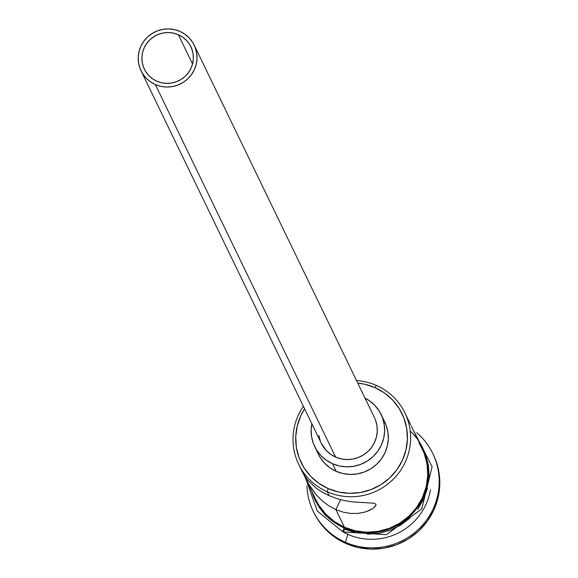 <?xml version="1.0" encoding="UTF-8"?>
<svg xmlns="http://www.w3.org/2000/svg" width="578" height="578" viewBox="0 0 578 578"><rect width="100%" height="100%" fill="white"/><g stroke="black" fill="none" stroke-linecap="round" stroke-linejoin="round"><path stroke-width="0.87" d="M298.689 464.307L302.93 473.064L307.2 479.53L315.913 487.948L322.054 492.073L329.142 495.7L327.242 491.777L328.225 488.605A56.066 55.04 154.2 0 1 304.62 408.819L300.806 415.755L297.229 426.037L295.734 436.78L296.391 447.582L299.166 458.014L303.956 467.681L310.581 476.214L318.774 483.28L328.225 488.605L338.578 491.994L349.43 493.316L360.361 492.507L370.96 489.609L380.808 484.732L389.536 478.064L396.804 469.863L402.331 460.435L405.915 450.154L407.403 439.403L406.746 428.609L403.971 418.176L399.181 408.502L392.556 399.976L384.363 392.91L374.912 387.578L376.386 385.425A59.021 57.937 -25.8 0 0 356.525 380.584A59.021 57.937 154.2 0 1 376.386 385.425A59.021 57.937 154.2 0 1 404.94 412.894A59.021 57.937 154.2 0 1 393.661 478.851A59.021 57.937 154.2 0 1 327.242 491.777A59.021 57.937 154.2 0 1 298.689 464.307A59.021 57.937 154.2 0 1 303.399 406.291A59.021 57.937 -25.8 0 0 327.242 491.777L329.142 495.7L336.866 498.597L344.748 500.635L352.284 501.863L374.219 503.236L375.982 504.276L375.592 506.039L373.229 508.257L366.828 511.451M357.746 383.113A56.066 55.04 154.2 0 1 374.912 387.578L364.559 384.189L357.746 383.113M178.378 34.702A25.822 25.345 154.2 0 1 190.87 46.717A25.822 25.345 154.2 0 1 185.935 75.573A25.822 25.345 154.2 0 1 156.876 81.223L152.52 78.774L148.748 75.516L145.699 71.585L143.496 67.135L142.217 62.33L141.913 57.359L142.6 52.41L144.247 47.671L146.798 43.336L150.143 39.557L154.16 36.486L158.697 34.239L163.574 32.903L168.61 32.534L173.61 33.141L178.378 34.702L182.727 37.151L186.506 40.409L189.555 44.333L191.759 48.79L193.038 53.595L193.341 58.566L192.655 63.515L191.007 68.255L188.457 72.59L185.112 76.368L181.095 79.439L176.557 81.686L171.68 83.022L166.645 83.391L161.645 82.784L156.876 81.223A25.822 25.345 154.2 0 1 144.384 69.208A25.822 25.345 154.2 0 1 149.319 40.352A25.822 25.345 154.2 0 1 178.378 34.702L192.539 63.97L178.378 34.702M141.061 70.819L321.325 443.348A29.507 28.965 -25.8 0 0 335.608 457.075L155.345 84.547A29.507 28.965 154.2 0 1 141.061 70.819A29.507 28.965 154.2 0 1 146.704 37.837A29.507 28.965 154.2 0 1 179.91 31.378A29.507 28.965 154.2 0 1 194.186 45.106A29.507 28.965 154.2 0 1 188.551 78.088A29.507 28.965 154.2 0 1 155.345 84.547L335.608 457.075L330.63 454.272L326.317 450.551L321.267 443.218M314.685 446.556L318.362 454.164A36.884 36.212 -25.8 0 0 336.215 471.33L332.531 463.722A36.884 36.212 154.2 0 1 314.685 446.556A36.884 36.212 154.2 0 1 311.867 423.79L311.159 429.627L311.593 436.73L313.413 443.593L316.571 449.959L320.92 455.572L326.31 460.218L332.531 463.722L336.215 471.33L329.995 467.819L324.598 463.173L320.248 457.559L318.29 454.005M410.618 424.765L408.61 420.488M410.633 424.787L404.94 412.894M335.89 509.637L340.507 499.638L335.89 509.637L328.622 505.707L322.105 500.758L316.527 495.173L308.312 483.656L303.551 474.227L310.01 486.452L316.527 495.173L322.105 500.758L328.622 505.707L335.89 509.637L344.416 527.252L335.89 509.637L343.476 512.245L335.89 509.637M350.94 513.452L343.476 512.245L350.94 513.452L357.912 513.387L350.94 513.452M364.111 512.289L357.912 513.387L364.111 512.289L369.277 510.475L373.229 508.257L375.902 505.504M345.391 542.265L347.848 534.347A59.021 57.937 154.2 0 1 343.166 532.027A59.021 57.937 -25.8 0 0 347.848 534.347L347.559 533.747L347.848 534.347A59.021 57.937 -25.8 0 0 430.444 489.797A59.021 57.937 154.2 0 1 347.848 534.347L345.391 542.265A66.398 65.177 154.2 0 1 313.262 511.364A66.398 65.177 154.2 0 1 306.911 485.823A66.398 65.177 -25.8 0 0 345.391 542.265L345.998 543.53L345.391 542.265A66.398 65.177 -25.8 0 0 428.515 517.267A66.398 65.177 -25.8 0 0 416.716 432.691A66.398 65.177 154.2 0 1 432.792 453.52A66.398 65.177 154.2 0 1 420.105 527.721A66.398 65.177 154.2 0 1 345.391 542.265M305.177 477.71L315.855 499.789A59.021 57.937 -25.8 0 0 344.416 527.252L355.311 530.821L366.734 532.208L378.243 531.355L389.391 528.306L399.759 523.177L408.949 516.154L416.601 507.52L422.417 497.6L426.188 486.77L427.756 475.456L427.063 464.091L424.144 453.109L419.101 442.936M313.262 511.364L313.876 512.628A66.398 65.177 -25.8 0 0 345.998 543.53L334.806 537.215L325.103 528.848L317.264 518.748L313.738 512.354M418.104 440.096L424.83 452.849L427.792 463.968L428.486 475.477L426.896 486.929L423.089 497.889L417.193 507.939L409.448 516.681L400.149 523.791L389.651 528.986L378.359 532.071L366.705 532.93L355.138 531.529L344.105 527.916A59.758 58.66 154.2 0 1 311.853 491.517L313.132 495.31L318.24 505.613L325.291 514.709L334.026 522.237L344.105 527.916A3.692 0.542 113.8 0 0 342.935 531.926A3.692 0.542 -66.2 0 1 344.105 527.916A59.758 58.66 154.2 0 0 418.169 506.552A59.758 58.66 154.2 0 0 410.293 431.087M355.752 532.793L344.719 529.181A3.692 0.542 -66.2 0 1 342.935 531.926L317.279 510.995L306.196 479.827M382.889 418.631L386.046 424.989L387.867 431.853L388.3 438.955L387.318 446.028L384.97 452.791L381.328 458.99L376.545 464.394L370.809 468.78L364.328 471.988L357.356 473.895L350.16 474.422L343.021 473.555L336.215 471.33A36.884 36.212 -25.8 0 0 377.723 463.253A36.884 36.212 -25.8 0 0 384.775 422.027L381.09 414.426A36.884 36.212 154.2 0 1 374.045 455.645A36.884 36.212 154.2 0 1 332.531 463.722L339.344 465.955L346.482 466.822L353.678 466.287L360.65 464.387L367.131 461.179L372.868 456.786L377.651 451.389L381.285 445.19L383.64 438.42L384.623 431.354L384.189 424.252L382.361 417.388L379.211 411.023L374.855 405.409L369.465 400.764L364.993 398.083A36.884 36.212 154.2 0 1 381.09 414.426M433.269 454.503L435.696 460.117L438.984 472.472L439.757 485.26L437.994 497.99L433.76 510.164L427.207 521.327L418.602 531.045L408.27 538.942L396.602 544.714L384.059 548.146L371.112 549.1L358.259 547.539L345.998 543.53A66.398 65.177 -25.8 0 0 420.719 528.993A66.398 65.177 -25.8 0 0 433.406 454.792L432.792 453.52M367.319 534.195L378.973 533.342L390.266 530.25L400.764 525.055L410.062 517.946M417.807 509.204L423.703 499.161L427.51 488.2M429.1 476.742L428.399 465.232L425.444 454.113M318.854 506.884L325.905 515.973M315.74 499.536L318.868 505.223L325.833 514.203L334.46 521.645L344.416 527.252A59.021 57.937 -25.8 0 0 410.828 514.326A59.021 57.937 -25.8 0 0 422.106 448.369L411.254 425.943M411.912 427.431L411.666 427.048M307.2 479.53L315.913 487.948L322.054 492.073L329.142 495.7L336.866 498.597L344.748 500.635L352.284 501.863L374.219 503.236L375.982 504.276L375.592 506.039M302.258 471.569L305.841 477.768M375.469 420.004L376.928 425.495L377.275 431.181L376.495 436.838L374.609 442.249L371.697 447.213L367.875 451.526L363.28 455.038L358.093 457.603L352.522 459.127L346.764 459.553L341.056 458.86L335.608 457.075A29.507 28.965 -25.8 0 0 368.815 450.616A29.507 28.965 -25.8 0 0 374.45 417.634L194.186 45.106M320.313 440.978L318.846 435.487M155.345 84.547L160.792 86.332L166.5 87.025L172.258 86.599L177.829 85.074L183.016 82.51L187.612 78.998L191.434 74.685L194.345 69.721L196.231 64.31L197.011 58.653L196.665 52.966L195.205 47.475L192.684 42.389L189.201 37.902L184.888 34.181L179.91 31.378L174.462 29.594L168.754 28.9L162.996 29.326L157.418 30.851L152.238 33.416L147.643 36.927L143.821 41.24L140.909 46.204L139.023 51.615L138.243 57.273L138.583 62.959L140.049 68.45L142.571 73.536L146.053 78.023L150.367 81.744L155.345 84.547M327.242 491.777A59.021 57.937 -25.8 0 0 405.25 462.118A59.021 57.937 -25.8 0 0 376.386 385.425L374.912 387.578A56.066 55.04 154.2 0 1 402.331 460.435A56.066 55.04 154.2 0 1 328.225 488.605L327.242 491.777M412.446 428.414L432.113 466.728L421.781 508.886L386.4 534.701L342.927 531.926"/></g></svg>
